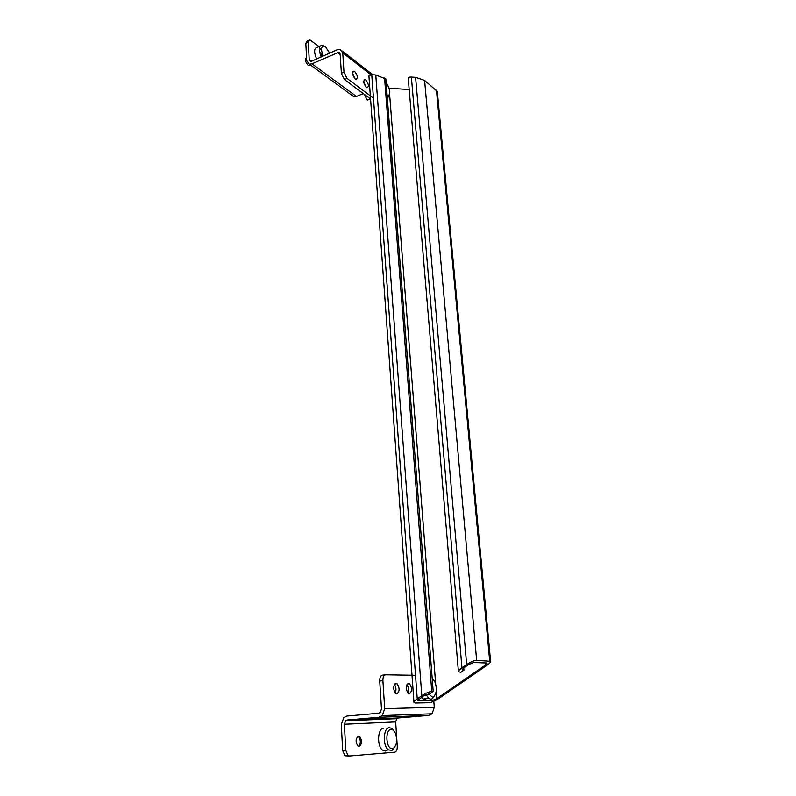 <?xml version="1.0" encoding="UTF-8"?>
<svg xmlns="http://www.w3.org/2000/svg" width="796" height="796" viewBox="0 0 796 796"><rect width="100%" height="100%" fill="white"/><g stroke="black" fill="none" stroke-linecap="round" stroke-linejoin="round"><path stroke-width="1.19" d="M425.472 699.664L422.965 699.007L421.343 697.366M434.706 695.664L431.979 698.938L430.915 699.167L428.845 698.46L425.91 694.45M432.148 677.903L433.014 679.018M428.377 693.605L432.347 697.097L433.223 696.918C436.725 693.833 437.253 688.709 434.805 681.575L432.188 678.411M406.239 687.525L407.363 685.137M389.214 94.764L388.478 96.903L387.294 97.679M387.135 95.59L389.045 95.032C390.378 91.59 389.403 87.49 386.14 82.714M368.687 99.659L366.986 99.659L364.419 94.396M319.335 48.039L321.425 49.999M321.256 56.904C318.36 49.72 318.669 45.81 322.191 45.173L324.35 46.218M322.489 56.357L319.534 51.979M329.673 53.133L325.604 46.934C321.166 45.273 320.36 48.317 323.176 56.048M309.962 65.222L308.052 65.202C305.196 61.77 304.709 59.252 306.569 57.68M316.599 58.994C313.704 51.83 314.022 47.919 317.564 47.272L322.191 45.173M355.265 78.963C352.32 75.113 351.882 72.526 353.951 71.172L354.767 71.59C357.712 75.441 358.14 78.038 356.071 79.361L355.265 78.963M366.349 87.321C363.464 83.53 363.026 80.973 365.046 79.64L365.832 80.028C368.707 83.829 369.135 86.386 367.105 87.699L366.349 87.321M319.455 51.551L322.688 56.267M319.096 46.586L309.783 39.81L308.291 42.188L309.216 59.551L311.515 61.242M370.568 98.973L344.419 79.52L341.385 73.302L340.171 54.038L338.827 52.267L312.002 63.819L309.395 64.197L306.719 60.675L305.823 43.322L307.316 40.954L308.649 40.337M351.802 95.212L353.921 96.764L356.459 96.445L363.314 93.58M309.216 59.551L310.54 61.312L311.853 61.123L337.245 49.74L340.101 49.362L342.758 52.884L343.991 72.167L347.026 78.396L373.473 98.167M365.891 86.923L363.712 81.51M354.867 78.615L352.578 73.043M387.463 750.001L385.254 751.036L382.856 750.31C376.637 746.568 377.503 727.833 383.811 728.151M394.985 746.807L392.11 750.33L388.567 749.922C382.359 746.17 383.194 727.375 389.473 727.703L391.712 728.4L393.901 730.887M392.358 748.618L393.314 748.359C396.826 745.285 397.542 740.31 395.463 733.444C394.289 730.808 392.836 729.484 391.105 729.484C384.707 729.315 385.98 749.593 392.358 748.618M408.567 683.406L409.502 683.724C412.298 688.043 412.228 691.406 409.303 693.813L408.328 693.485C405.542 689.117 405.622 685.754 408.567 683.406M407.761 692.948C408.915 690.013 408.647 687.217 406.955 684.57M396.03 683.336L397.025 683.674C399.871 688.082 399.771 691.495 396.746 693.913L395.721 693.565C392.886 689.117 392.985 685.704 396.03 683.336M395.194 693.097C396.448 690.062 396.179 687.187 394.388 684.47M358.548 736.161L359.653 736.509C362.329 740.668 362.15 743.971 359.125 746.409L357.991 746.061C355.324 741.852 355.504 738.549 358.548 736.161M357.921 736.34L358.419 736.598C360.936 740.081 360.966 743.315 358.499 746.32M345.762 750.22L347.991 755.563L349.374 755.991L394.736 752.17C396.488 751.673 397.323 749.703 397.274 746.26L395.652 721.922L344.389 724.231L345.762 750.22L342.658 750.429L341.305 724.489L343.842 717.534L347.066 716.032L378.528 713.266L380.279 712.43L381.483 708.957L379.722 681.018C379.682 677.416 380.617 675.456 382.498 675.137L385.264 674.839M349.315 755.991L344.877 755.772L342.658 750.429M415.522 675.287L385.672 674.789C383.791 675.117 382.866 677.078 382.906 680.68L384.697 708.669L382.309 715.584L378.777 717.295L347.275 719.992L345.643 720.758L344.389 724.231M395.652 721.922L396.816 718.669L398.378 717.962L428.686 715.405L432.059 713.793L434.288 707.326L433.82 701.286M395.741 715.107L395.045 715.654M393.324 718.161L393.075 718.828M433.203 691.455L430.158 693.555L423.751 695.694L417.562 700.659L431.989 700.669L436.825 698.59L485.271 665.167L487.053 663.217L486.595 662.968L473.511 662.501L468.516 664.61L463.819 667.874L462.048 669.834L463.949 670.133L460.844 672.282L458.416 671.725C458.357 670.849 459.531 669.545 461.949 667.824L466.655 664.551C470.705 661.904 474.038 660.491 476.655 660.312L490.605 661.327C490.674 662.192 489.48 663.496 487.033 665.227L438.676 698.56C434.865 701.037 431.641 702.42 429.014 702.719L415.124 703.007L413.97 702.49C413.92 701.674 415.014 700.47 417.243 698.888L421.8 695.724C425.731 693.147 429.054 691.734 431.76 691.465L433.203 691.455L385.851 78.973L375.772 74.963L371.762 74.734L368.906 75.799L413.96 702.351M409.194 89.55L389.015 88.197M437.303 91.441L424.596 80.396L415.592 77.312L411.383 77.063C409.214 76.983 408.169 77.371 408.239 78.247L458.406 671.565M463.949 670.133L463.76 667.914M308.291 42.188L305.823 43.322M344.419 79.52L347.026 78.396M341.385 73.302L343.991 72.167M342.758 52.884L370.926 74.715M312.002 63.819L356.459 96.445M337.414 52.466L340.2 54.616M382.906 680.68L379.722 681.018M434.288 707.326L384.697 708.669M398.378 717.962L347.275 719.992M428.686 715.405L378.777 717.295M489.689 660.829L436.447 90.167M476.655 660.312L424.596 80.396M466.655 664.551L415.592 77.312M461.949 667.824L411.383 77.063M462.556 670.093L462.466 669.008M485.271 665.167L485.062 662.919M436.825 698.59L436.248 691.157M435.681 683.933L389.572 93.799M389.174 88.704L389.135 88.197M418.129 700.918L418.049 699.793M431.76 691.465L384.567 77.978M421.8 695.724L375.772 74.963M417.243 698.888L371.762 74.734M422.965 699.007L428.845 698.46M433.223 696.918L431.979 698.938M389.045 95.032L388.478 96.903M367.623 99.998L370.578 99.052M308.868 65.61L310.53 65.023M353.951 71.172L352.887 71.63M365.046 79.64L364.031 80.068M309.395 64.197L353.921 96.764M342.26 51.034L372.856 74.794M338.827 52.267L339.922 53.113M382.856 750.31L388.567 749.922M393.314 748.359L392.11 750.33M409.502 683.724L407.413 683.943M397.025 683.674L394.816 683.903M359.653 736.509L358.419 736.598M347.991 755.563L344.877 755.772M396.816 718.669L345.643 720.758M432.059 713.793L382.309 715.584M490.605 661.327L437.293 91.281"/></g></svg>
